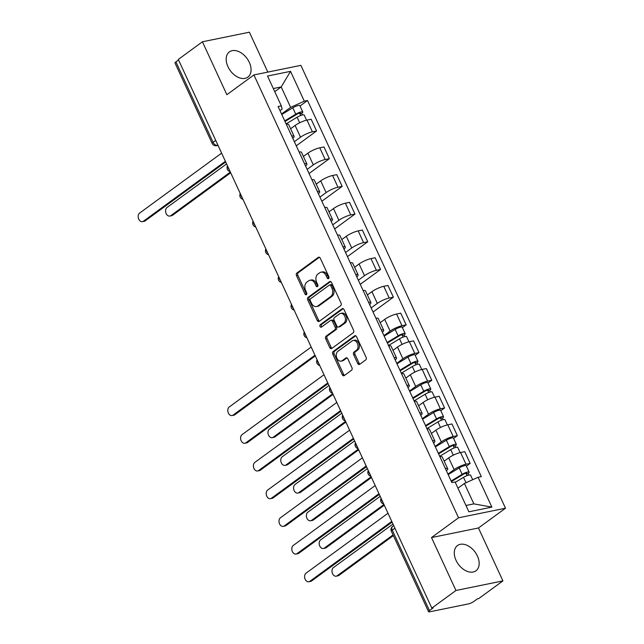 <?xml version="1.0" encoding="UTF-8"?>
<svg xmlns="http://www.w3.org/2000/svg" width="644" height="644" viewBox="0 0 644 644"><rect width="100%" height="100%" fill="white"/><g stroke="black" fill="none" stroke-linecap="round" stroke-linejoin="round"><path stroke-width="0.97" d="M328.585 278.57A1.377 0.99 -101.5 0 0 328.851 276.735L320.293 258.22A1.964 1.409 -101.5 0 0 318.716 257.165A1.964 1.409 -101.5 0 0 318.305 257.35L296.884 273.008A1.964 1.409 -101.5 0 0 296.498 275.616L305.055 294.139A1.377 0.99 -101.5 0 0 306.721 292.923L305.618 290.524A6.295 4.516 -101.5 0 1 306.85 282.161L308.629 280.856A6.295 4.516 -101.5 0 1 309.949 280.269A6.295 4.516 -101.5 0 1 315.013 283.65L316.124 286.049A1.377 0.99 -101.5 0 0 317.79 284.833L316.679 282.434A6.295 4.516 -101.5 0 1 317.911 274.07L319.698 272.766A6.295 4.516 -101.5 0 1 321.018 272.179A6.295 4.516 -101.5 0 1 326.081 275.56L327.184 277.958A1.377 0.99 -101.5 0 0 328.585 278.57M477.397 555.981A15.633 10.352 53.8 0 0 457.49 545.549A15.633 10.352 53.8 0 0 456.041 560.344A15.633 10.352 53.8 0 0 475.948 570.785A15.633 10.352 53.8 0 0 477.397 555.981M249.3 62.339A15.633 10.352 53.8 0 0 229.393 51.898A15.633 10.352 53.8 0 0 227.944 66.694A15.633 10.352 53.8 0 0 247.851 77.135A15.633 10.352 53.8 0 0 249.3 62.339M357.694 363.441A1.964 1.409 -101.5 0 0 359.28 364.496A1.964 1.409 -101.5 0 0 359.69 364.311L365.695 359.924A1.964 1.409 -101.5 0 0 366.082 357.307L356.575 336.74A1.964 1.409 -101.5 0 0 354.997 335.685A1.964 1.409 -101.5 0 0 354.586 335.87L333.165 351.527A1.964 1.409 -101.5 0 0 332.779 354.144L342.286 374.711A1.964 1.409 -101.5 0 0 343.872 375.766A1.964 1.409 -101.5 0 0 344.282 375.581L351.535 370.276A1.964 1.409 -101.5 0 0 351.922 367.66L347.857 358.861A1.964 1.409 -101.5 0 0 346.271 357.798A1.964 1.409 -101.5 0 0 345.86 357.983L342.262 360.616A5.265 3.775 -101.5 0 1 341.159 361.115A5.265 3.775 -101.5 0 1 336.627 357.517A5.265 3.775 -101.5 0 1 337.955 351.294L352.051 340.982A5.265 3.775 -101.5 0 1 353.154 340.491A5.265 3.775 -101.5 0 1 357.694 344.081A5.265 3.775 -101.5 0 1 356.357 350.312L354.015 352.027A1.964 1.409 -101.5 0 0 353.628 354.643L357.694 363.441L359.062 363.16A1.964 1.409 -101.5 0 0 359.948 364.126M458.536 517.8L431.504 537.563L455.96 590.484L431.834 608.121L178.308 59.425L202.425 41.788L226.873 94.7L253.905 74.937L458.536 517.8L505.5 508.213L300.869 65.35L253.905 74.937M340.652 305.715A1.964 1.409 -101.5 0 0 341.038 303.099L331.531 282.531A1.964 1.409 -101.5 0 0 329.945 281.476A1.964 1.409 -101.5 0 0 329.535 281.661L308.122 297.319A1.964 1.409 -101.5 0 0 307.735 299.935L317.242 320.503A1.964 1.409 -101.5 0 0 318.82 321.557A1.964 1.409 -101.5 0 0 319.231 321.372L340.652 305.715M344.057 309.635L353.556 330.203A1.964 1.409 -101.5 0 1 353.178 332.819L331.757 348.476A1.964 1.409 -101.5 0 1 331.346 348.662A1.964 1.409 -101.5 0 1 329.76 347.607L325.695 338.8A1.964 1.409 -101.5 0 1 326.081 336.192L334.767 329.841A1.964 1.409 -101.5 0 0 335.146 327.224L332.449 321.388A1.964 1.409 -101.5 0 0 330.871 320.326A1.964 1.409 -101.5 0 0 330.453 320.511L321.412 327.128A1.377 0.99 -101.5 0 1 320.285 324.689L342.061 308.766A1.964 1.409 -101.5 0 1 342.471 308.581A1.964 1.409 -101.5 0 1 344.057 309.635M455.96 590.484L502.916 580.896L478.798 598.534L477.421 598.815L473.67 601.56A4.009 0.869 155.2 0 1 468.502 603.895L429.757 611.8A4.009 0.869 155.2 0 1 428.55 611.711L391.375 531.268A4.009 0.869 -24.8 0 1 392.277 530.149L429.451 610.584A4.009 0.869 155.2 0 0 428.55 611.711M267.815 72.096L249.381 32.2L202.425 41.788M502.916 580.896L478.468 527.975L505.5 508.213M431.834 608.121L433.203 607.839L429.451 610.584M215.724 140.4L213.084 142.332A4.009 0.869 -24.8 0 0 212.182 143.451L175.015 63.015A4.009 0.869 -24.8 0 1 175.917 61.888L213.084 142.332A4.009 2.656 53.8 0 0 217.463 145.327L217.946 145.222M178.549 59.964L175.917 61.888M291.732 136.045A9.217 2.004 -24.8 0 1 294.107 136.335L288.689 124.614A9.217 2.004 155.2 0 0 286.322 124.332M294.348 141.704L300.523 137.188A9.217 2.004 -24.8 0 1 312.396 131.827L306.979 120.106A9.217 2.004 155.2 0 0 295.105 125.467L290.605 128.76M306.979 120.106L311.157 119.253L316.574 130.974L296.256 145.826M294.107 136.335A9.217 2.004 -24.8 0 1 292.787 138.331M312.396 131.827L316.574 130.974M304.532 163.753A9.217 2.004 -24.8 0 1 306.906 164.035L301.489 152.322A9.217 2.004 155.2 0 0 299.122 152.032M309.056 173.526L329.374 158.674L323.956 146.953L319.778 147.806A9.217 2.004 155.2 0 0 307.904 153.167L303.404 156.46M306.906 164.035A9.217 2.004 -24.8 0 1 305.586 166.031M307.148 169.404L313.322 164.888A9.217 2.004 -24.8 0 1 325.196 159.527L329.374 158.674M317.331 191.453A9.217 2.004 -24.8 0 1 319.706 191.743L314.288 180.022A9.217 2.004 155.2 0 0 311.921 179.732M321.855 201.234L342.173 186.374L336.756 174.653L332.578 175.506A9.217 2.004 155.2 0 0 320.704 180.867L316.204 184.16M319.706 191.743A9.217 2.004 -24.8 0 1 318.386 193.731M319.947 197.104L326.122 192.588A9.217 2.004 -24.8 0 1 337.995 187.227L342.173 186.374M330.131 219.153A9.217 2.004 -24.8 0 1 332.505 219.443L327.088 207.722A9.217 2.004 155.2 0 0 324.721 207.432M334.655 228.934L354.973 214.074L349.555 202.353L345.377 203.206A9.217 2.004 155.2 0 0 333.503 208.567L329.004 211.86M332.505 219.443A9.217 2.004 -24.8 0 1 331.185 221.431M332.747 224.804L338.921 220.288A9.217 2.004 -24.8 0 1 350.795 214.927L354.973 214.074M342.93 246.853A9.217 2.004 -24.8 0 1 345.305 247.143L339.887 235.422A9.217 2.004 155.2 0 0 337.52 235.132M347.454 256.634L367.772 241.774L362.355 230.053L358.177 230.906A9.217 2.004 155.2 0 0 346.303 236.268L341.803 239.56M345.305 247.143A9.217 2.004 -24.8 0 1 343.985 249.139M345.546 252.504L351.721 247.988A9.217 2.004 -24.8 0 1 363.594 242.627L367.772 241.774M355.73 274.553A9.217 2.004 -24.8 0 1 358.104 274.843L352.687 263.122A9.217 2.004 155.2 0 0 350.32 262.833M360.254 284.334L380.572 269.474L375.154 257.761L370.976 258.606A9.217 2.004 155.2 0 0 359.102 263.976L354.603 267.268M358.104 274.843A9.217 2.004 -24.8 0 1 356.784 276.839M358.346 280.204L364.52 275.688A9.217 2.004 -24.8 0 1 376.394 270.327L380.572 269.474M368.529 302.253A9.217 2.004 -24.8 0 1 370.904 302.543L365.486 290.822A9.217 2.004 155.2 0 0 363.119 290.533M373.053 312.034L393.371 297.182L387.954 285.461L383.776 286.314A9.217 2.004 155.2 0 0 371.902 291.676L367.402 294.968M370.904 302.543A9.217 2.004 -24.8 0 1 369.584 304.54M371.145 307.913L377.32 303.396A9.217 2.004 -24.8 0 1 389.193 298.027L393.371 297.182M381.329 329.953A9.217 2.004 -24.8 0 1 383.703 330.243L378.286 318.522A9.217 2.004 155.2 0 0 375.919 318.241M402.411 327.627L406.171 324.882L400.753 313.161L396.575 314.014A9.217 2.004 155.2 0 0 384.701 319.376L380.202 322.668M383.703 330.243A9.217 2.004 -24.8 0 1 382.383 332.24M383.945 335.613L390.119 331.097A9.217 2.004 -24.8 0 1 401.993 325.735L406.171 324.882M394.128 357.662A9.217 2.004 -24.8 0 1 396.503 357.943L391.085 346.231A9.217 2.004 155.2 0 0 388.718 345.941M415.211 355.327L418.97 352.582L413.553 340.861L409.375 341.714A9.217 2.004 155.2 0 0 397.501 347.076L393.001 350.368M396.503 357.943A9.217 2.004 -24.8 0 1 395.183 359.94M396.744 363.313L402.919 358.797A9.217 2.004 -24.8 0 1 414.792 353.435L418.97 352.582M406.936 385.362A9.217 2.004 -24.8 0 1 409.302 385.651L403.885 373.931A9.217 2.004 155.2 0 0 401.518 373.641M428.01 383.027L431.77 380.282L426.352 368.561L422.174 369.415A9.217 2.004 155.2 0 0 410.3 374.776L405.801 378.068M409.302 385.651A9.217 2.004 -24.8 0 1 407.99 387.64M409.544 391.013L415.718 386.497A9.217 2.004 -24.8 0 1 427.592 381.135L431.77 380.282M419.735 413.062A9.217 2.004 -24.8 0 1 422.102 413.351L416.684 401.631A9.217 2.004 155.2 0 0 414.317 401.341M440.81 410.727L444.569 407.982L439.152 396.261L434.974 397.115A9.217 2.004 155.2 0 0 423.108 402.476L418.6 405.768M422.102 413.351A9.217 2.004 -24.8 0 1 420.79 415.34M422.343 418.713L428.518 414.197A9.217 2.004 -24.8 0 1 440.391 408.835L444.569 407.982M432.535 440.762A9.217 2.004 -24.8 0 1 434.901 441.051L429.484 429.331A9.217 2.004 155.2 0 0 427.117 429.041M453.609 438.427L457.369 435.682L451.951 423.961L447.781 424.815A9.217 2.004 155.2 0 0 435.908 430.176L431.399 433.468M434.901 441.051A9.217 2.004 -24.8 0 1 433.589 443.04M435.143 446.413L441.317 441.897A9.217 2.004 -24.8 0 1 453.191 436.535L457.369 435.682M445.334 468.462A9.217 2.004 -24.8 0 1 447.701 468.751L442.283 457.031A9.217 2.004 155.2 0 0 439.916 456.741M466.409 466.127L470.168 463.382L464.751 451.661L460.581 452.515A9.217 2.004 155.2 0 0 448.707 457.884L444.199 461.176M447.701 468.751A9.217 2.004 -24.8 0 1 446.389 470.748M447.942 474.113L454.117 469.597A9.217 2.004 -24.8 0 1 465.99 464.235L470.168 463.382M465.958 505.484L473.847 503.874L464.413 483.451L478.089 477.276L491.879 507.11L468.88 511.803L455.091 481.97L451.879 482.63L278.095 106.534L281.315 105.874L282.144 109.094L280.003 110.655M281.549 114.004L290.629 107.355L281.195 86.94L273.306 88.55M274.747 91.657L281.195 86.94L290.524 71.347L304.314 101.18L290.629 107.355M281.315 105.874L267.526 76.04L290.524 71.347M478.089 477.276L481.31 476.616L307.526 100.52L304.314 101.18M431.504 537.563L478.468 527.975M464.413 483.451L457.956 488.176M300.015 106.019L307.526 100.52M473.847 503.874L491.879 507.11M328.899 278.16A1.377 0.99 -101.5 0 1 328.561 277.677L327.45 275.278A6.295 4.516 -101.5 0 0 322.386 271.897L321.018 272.179M309.949 280.269L311.318 279.987A6.295 4.516 -101.5 0 1 316.381 283.368L317.492 285.767A1.377 0.99 -101.5 0 0 317.838 286.25M319.408 257.254L298.252 272.726A1.964 1.409 -101.5 0 0 297.866 275.342L306.423 293.857A1.377 0.99 -101.5 0 0 306.769 294.34M330.646 281.573L309.49 297.045A1.964 1.409 -101.5 0 0 309.104 299.653L318.611 320.221A1.964 1.409 -101.5 0 0 319.496 321.187M330.75 285.67A1.377 0.99 -101.5 0 0 329.358 285.059L310.553 298.808A1.377 0.99 -101.5 0 0 310.287 300.635L311.454 303.163A6.295 4.516 -101.5 0 0 316.518 306.544A6.295 4.516 -101.5 0 0 317.838 305.956L330.686 296.562A6.295 4.516 -101.5 0 0 331.918 288.198L330.75 285.67L332.119 285.389A1.377 0.99 -101.5 0 0 331.016 284.648L329.648 284.93M316.518 306.544L317.886 306.262A6.295 4.516 -101.5 0 0 319.207 305.675L317.838 305.956M332.119 285.389L333.286 287.916A6.295 4.516 -101.5 0 1 332.054 296.28L319.207 305.675M330.871 320.326L332.24 320.052A1.964 1.409 -101.5 0 1 333.817 321.106L336.522 326.943A1.964 1.409 -101.5 0 1 336.136 329.559L327.45 335.91A1.964 1.409 -101.5 0 0 327.063 338.527L331.129 347.325A1.964 1.409 -101.5 0 0 332.014 348.291M343.172 308.677L321.654 324.407A1.377 0.99 -101.5 0 0 321.839 326.814M343.775 323.248A5.265 3.775 -101.5 0 0 345.103 317.025A5.265 3.775 -101.5 0 0 340.571 313.427A5.265 3.775 -101.5 0 0 339.469 313.926L334.502 317.556A1.964 1.409 -101.5 0 0 334.115 320.165L336.812 326.009A1.964 1.409 -101.5 0 0 338.398 327.063A1.964 1.409 -101.5 0 0 338.808 326.878L343.775 323.248L345.144 322.966A5.265 3.775 -101.5 0 0 346.48 316.743A5.265 3.775 -101.5 0 0 341.94 313.153L340.571 313.427M338.398 327.063L339.766 326.782A1.964 1.409 -101.5 0 0 340.177 326.605L338.808 326.878M345.144 322.966L340.177 326.605M353.154 340.491L354.522 340.209A5.265 3.775 -101.5 0 1 359.062 343.807A5.265 3.775 -101.5 0 1 357.734 350.03L355.383 351.745A1.964 1.409 -101.5 0 0 354.997 354.361L359.062 363.16M341.159 361.115L342.528 360.833A5.265 3.775 -101.5 0 0 343.63 360.334L342.262 360.616M346.971 357.895L343.63 360.334M355.697 335.782L334.534 351.246A1.964 1.409 -101.5 0 0 334.147 353.862L343.654 374.43A1.964 1.409 -101.5 0 0 344.54 375.388M286.121 123.906L297.126 117.224A5.007 1.095 -24.8 0 1 304.177 115.026L306.568 120.195M284.994 121.466L297.037 114.157A2.407 0.523 -24.8 0 1 300.418 113.103A2.407 0.523 -24.8 0 1 299.879 113.779L300.684 115.509M226.591 163.922L167.046 207.457A4.613 3.309 -101.5 0 0 165.886 212.906A4.613 3.309 -101.5 0 0 169.855 216.062A4.613 3.309 -101.5 0 0 170.821 215.627L230.367 172.093M284.728 120.887L295.733 114.205A5.007 1.095 -24.8 0 1 302.785 112.008A5.007 1.095 -24.8 0 1 301.658 113.416L302.382 114.978M281.774 114.495L292.779 107.814A5.007 1.095 -24.8 0 1 299.83 105.616L302.785 112.008M230.689 172.793L172.6 215.265A4.613 3.309 78.5 0 1 171.634 215.692L169.855 216.062M299.557 113.078L299.879 113.779L301.658 113.416M225.706 162.006L145.222 220.852A4.613 3.309 78.5 0 1 144.256 221.286L142.477 221.649A4.613 3.309 -101.5 0 0 143.443 221.214L225.376 161.306M221.608 153.135L139.668 213.043A4.613 3.309 -101.5 0 0 138.5 218.501A4.613 3.309 -101.5 0 0 142.477 221.649M388.517 345.514L399.522 338.833A5.007 1.095 -24.8 0 1 406.581 336.635L408.964 341.803M387.39 343.075L399.433 335.766A2.407 0.523 -24.8 0 1 402.814 334.711A2.407 0.523 -24.8 0 1 402.275 335.387L403.08 337.118M328.987 385.531L269.442 429.065A4.613 3.309 -101.5 0 0 268.282 434.515A4.613 3.309 -101.5 0 0 272.251 437.67A4.613 3.309 -101.5 0 0 273.217 437.236L332.763 393.701M387.125 342.495L398.129 335.814A5.007 1.095 -24.8 0 1 405.181 333.616A5.007 1.095 -24.8 0 1 404.054 335.025L404.778 336.587M384.17 336.104L395.175 329.422A5.007 1.095 -24.8 0 1 402.226 327.224L405.181 333.616M333.085 394.402L274.996 436.874A4.613 3.309 78.5 0 1 274.038 437.3L272.251 437.67M401.953 334.687L402.275 335.387L404.054 335.025M401.317 373.214L412.321 366.533A5.007 1.095 -24.8 0 1 419.381 364.343L421.764 369.503M400.19 370.775L412.232 363.466A2.407 0.523 -24.8 0 1 415.621 362.411A2.407 0.523 -24.8 0 1 415.074 363.087L415.879 364.818M341.787 413.231L282.249 456.765A4.613 3.309 -101.5 0 0 281.082 462.215A4.613 3.309 -101.5 0 0 285.051 465.371A4.613 3.309 -101.5 0 0 286.017 464.936L345.562 421.401M399.924 370.195L410.928 363.514A5.007 1.095 -24.8 0 1 417.98 361.324A5.007 1.095 -24.8 0 1 416.853 362.725L417.578 364.287M396.97 363.804L407.974 357.122A5.007 1.095 -24.8 0 1 415.026 354.925L417.98 361.324M345.884 422.102L287.796 464.574A4.613 3.309 78.5 0 1 286.838 465.008L285.051 465.371M414.752 362.387L415.074 363.087L416.853 362.725M414.116 400.914L425.121 394.233A5.007 1.095 -24.8 0 1 432.18 392.043L434.563 397.203M412.989 398.475L425.032 391.166A2.407 0.523 -24.8 0 1 428.421 390.111A2.407 0.523 -24.8 0 1 427.874 390.787L428.679 392.518M354.586 440.931L295.049 484.465A4.613 3.309 -101.5 0 0 293.881 489.923A4.613 3.309 -101.5 0 0 297.85 493.071A4.613 3.309 -101.5 0 0 298.816 492.636L358.362 449.101M412.724 397.895L423.728 391.214A5.007 1.095 -24.8 0 1 430.78 389.024A5.007 1.095 -24.8 0 1 429.653 390.425L430.377 391.987M409.769 391.504L420.774 384.822A5.007 1.095 -24.8 0 1 427.825 382.633L430.78 389.024M358.684 449.802L300.595 492.274A4.613 3.309 78.5 0 1 299.637 492.708L297.85 493.071M427.552 390.087L427.874 390.787L429.653 390.425M426.916 428.614L437.928 421.933A5.007 1.095 -24.8 0 1 444.98 419.743L447.363 424.903M425.789 426.175L437.831 418.866A2.407 0.523 -24.8 0 1 441.221 417.819A2.407 0.523 -24.8 0 1 440.673 418.487L441.478 420.226M367.386 468.631L307.848 512.173A4.613 3.309 -101.5 0 0 306.681 517.623A4.613 3.309 -101.5 0 0 310.658 520.771A4.613 3.309 -101.5 0 0 311.616 520.336L371.161 476.801M425.523 425.595L436.527 418.914A5.007 1.095 -24.8 0 1 443.579 416.724A5.007 1.095 -24.8 0 1 442.46 418.125L443.177 419.687M422.569 419.204L433.573 412.522A5.007 1.095 -24.8 0 1 440.625 410.333L443.579 416.724M371.483 477.502L313.395 519.974A4.613 3.309 78.5 0 1 312.437 520.408L310.658 520.771M440.351 417.787L440.673 418.487L442.46 418.125M439.715 456.314L450.728 449.633A5.007 1.095 -24.8 0 1 457.779 447.443L460.162 452.611M438.588 453.875L450.631 446.566A2.407 0.523 -24.8 0 1 454.02 445.519A2.407 0.523 -24.8 0 1 453.473 446.187L454.278 447.926M380.185 496.339L320.648 539.873A4.613 3.309 -101.5 0 0 319.48 545.323A4.613 3.309 -101.5 0 0 323.457 548.471A4.613 3.309 -101.5 0 0 324.415 548.036L383.961 504.502M438.323 453.296L449.327 446.614A5.007 1.095 -24.8 0 1 456.379 444.424A5.007 1.095 -24.8 0 1 455.26 445.825L455.976 447.395M435.368 446.904L446.373 440.222A5.007 1.095 -24.8 0 1 453.424 438.033L456.379 444.424M384.283 505.202L326.202 547.674A4.613 3.309 78.5 0 1 325.236 548.108L323.457 548.471M453.151 445.495L453.473 446.187L455.26 445.825M315.302 355.915L234.819 414.76A4.613 3.309 78.5 0 1 233.853 415.195L232.073 415.557A4.613 3.309 -101.5 0 0 233.039 415.122L314.98 355.214M311.205 347.044L229.264 406.952A4.613 3.309 -101.5 0 0 228.105 412.401A4.613 3.309 -101.5 0 0 232.073 415.557M328.102 383.615L247.618 442.46A4.613 3.309 78.5 0 1 246.652 442.895L244.873 443.257A4.613 3.309 -101.5 0 0 245.839 442.822L327.78 382.914M324.004 374.744L242.064 434.652A4.613 3.309 -101.5 0 0 240.904 440.11A4.613 3.309 -101.5 0 0 244.873 443.257M340.901 411.315L260.418 470.16A4.613 3.309 78.5 0 1 259.452 470.595L257.672 470.957A4.613 3.309 -101.5 0 0 258.638 470.523L340.579 410.614M336.804 402.444L254.863 462.36A4.613 3.309 -101.5 0 0 253.704 467.81A4.613 3.309 -101.5 0 0 257.672 470.957M353.701 439.015L273.217 497.86A4.613 3.309 78.5 0 1 272.251 498.295L270.472 498.657A4.613 3.309 -101.5 0 0 271.438 498.223L353.379 438.314M349.603 430.144L267.663 490.06A4.613 3.309 -101.5 0 0 266.503 495.51A4.613 3.309 -101.5 0 0 270.472 498.657M366.5 466.715L286.017 525.56A4.613 3.309 78.5 0 1 285.051 525.995L283.271 526.357A4.613 3.309 -101.5 0 0 284.237 525.931L366.178 466.014M362.403 457.844L280.462 517.76A4.613 3.309 -101.5 0 0 279.303 523.21A4.613 3.309 -101.5 0 0 283.271 526.357M379.3 494.415L298.816 553.268A4.613 3.309 78.5 0 1 297.85 553.695L296.071 554.057A4.613 3.309 -101.5 0 0 297.037 553.631L378.978 493.715M375.202 485.552L293.262 545.46A4.613 3.309 -101.5 0 0 292.102 550.91A4.613 3.309 -101.5 0 0 296.071 554.057M455.268 482.348L463.527 477.333A5.007 1.095 -24.8 0 1 470.579 475.143L472.688 479.716M451.388 481.575L463.43 474.274A2.407 0.523 -24.8 0 1 466.82 473.219A2.407 0.523 -24.8 0 1 466.272 473.895L467.077 475.626M392.985 524.039L333.447 567.573A4.613 3.309 -101.5 0 0 332.28 573.023A4.613 3.309 -101.5 0 0 336.257 576.171A4.613 3.309 -101.5 0 0 337.214 575.736L393.057 534.906M451.122 480.996L462.126 474.314A5.007 1.095 -24.8 0 1 469.178 472.124A5.007 1.095 -24.8 0 1 468.059 473.525L468.776 475.095M448.168 474.604L459.172 467.922A5.007 1.095 -24.8 0 1 466.232 465.733L469.178 472.124M393.387 535.607L339.002 575.374A4.613 3.309 78.5 0 1 338.036 575.808L336.257 576.171M465.95 473.195L466.272 473.895L468.059 473.525M392.099 522.115L311.616 580.969A4.613 3.309 78.5 0 1 310.649 581.395L308.87 581.765A4.613 3.309 -101.5 0 0 309.836 581.331L391.777 521.415M388.002 513.252L306.061 573.16A4.613 3.309 -101.5 0 0 304.902 578.61A4.613 3.309 -101.5 0 0 308.87 581.765M217.857 145.029L217.463 145.327A4.009 2.874 -101.5 0 1 216.626 145.697L218.034 145.407M453.191 436.535L447.781 424.815M440.391 408.835L434.974 397.115M427.592 381.135L422.174 369.415M414.792 353.435L409.375 341.714M401.993 325.735L396.575 314.014M389.193 298.027L383.776 286.314M376.394 270.327L370.976 258.606M363.594 242.627L358.177 230.906M350.795 214.927L345.377 203.206M337.995 187.227L332.578 175.506M325.196 159.527L319.778 147.806M465.99 464.235L460.581 452.515M454.117 469.597L448.707 457.884M441.317 441.897L435.908 430.176M428.518 414.197L423.108 402.476M415.718 386.497L410.3 374.776M402.919 358.797L397.501 347.076M390.119 331.097L384.701 319.376M377.32 303.396L371.902 291.676M364.52 275.688L359.102 263.976M351.721 247.988L346.303 236.268M338.921 220.288L333.503 208.567M326.122 192.588L320.704 180.867M313.322 164.888L307.904 153.167M300.523 137.188L295.105 125.467M227.871 166.691A4.009 2.656 53.8 0 0 229.264 169.718M240.671 194.391A4.009 2.656 53.8 0 0 242.064 197.418M253.47 222.091A4.009 2.656 53.8 0 0 254.871 225.118M266.27 249.8A4.009 2.656 53.8 0 0 267.671 252.826M279.069 277.5A4.009 2.656 53.8 0 0 280.47 280.526M291.869 305.2A4.009 2.656 53.8 0 0 293.27 308.226M304.668 332.9A4.009 2.656 53.8 0 0 306.069 335.927M317.468 360.6A4.009 2.656 53.8 0 0 318.869 363.627M330.267 388.3A4.009 2.656 53.8 0 0 331.668 391.327M343.067 416A4.009 2.656 53.8 0 0 344.468 419.027M355.866 443.7A4.009 2.656 53.8 0 0 357.267 446.735M368.666 471.408A4.009 2.656 53.8 0 0 370.067 474.435M381.465 499.108A4.009 2.656 53.8 0 0 382.866 502.135M394.917 528.217L392.277 530.149A4.009 2.656 53.8 0 1 392.655 526.349A4.009 4.009 0 0 0 391.375 531.268M327.45 275.278L326.081 275.56M317.492 285.767L316.124 286.049M316.381 283.368L315.013 283.65M306.423 293.857L305.055 294.139M297.866 275.342L296.498 275.616M298.252 272.726L296.884 273.008M319.166 257.173L318.305 257.35M328.561 277.677L327.184 277.958M318.611 320.221L317.242 320.503M309.104 299.653L307.735 299.935M309.49 297.045L308.122 297.319M330.396 281.484L329.535 281.661M332.054 296.28L330.686 296.562M333.286 287.916L331.918 288.198M331.129 347.325L329.76 347.607M327.063 338.527L325.695 338.8M327.45 335.91L326.081 336.192M336.136 329.559L334.767 329.841M336.522 326.943L335.146 327.224M333.817 321.106L332.449 321.388M321.654 324.407L320.285 324.689M342.922 308.589L342.061 308.766M354.997 354.361L353.628 354.643M355.383 351.745L354.015 352.027M357.734 350.03L356.357 350.312M346.722 357.806L345.86 357.983M343.654 374.43L342.286 374.711M334.147 353.862L332.779 354.144M334.534 351.246L333.165 351.527M355.448 335.693L354.586 335.87M297.126 117.224L299.693 122.771M292.779 107.814L295.733 114.205M172.6 215.265L170.821 215.627M143.443 221.214L145.222 220.852M399.522 338.833L402.089 344.379M395.175 329.422L398.129 335.814M274.996 436.874L273.217 437.236M412.321 366.533L414.889 372.087M407.974 357.122L410.928 363.514M287.796 464.574L286.017 464.936M425.121 394.233L427.688 399.787M420.774 384.822L423.728 391.214M300.595 492.274L298.816 492.636M437.928 421.933L440.488 427.487M433.573 412.522L436.527 418.914M313.395 519.974L311.616 520.336M450.728 449.633L453.287 455.187M446.373 440.222L449.327 446.614M326.202 547.674L324.415 548.036M233.039 415.122L234.819 414.76M245.839 442.822L247.618 442.46M258.638 470.523L260.418 470.16M271.438 498.223L273.217 497.86M284.237 525.931L286.017 525.56M297.037 553.631L298.816 553.268M463.527 477.333L466.014 482.726M459.172 467.922L462.126 474.314M339.002 575.374L337.214 575.736M309.836 581.331L311.616 580.969M227.485 165.862A4.009 4.009 0 0 0 230.141 171.602M240.284 193.562A4.009 4.009 0 0 0 242.941 199.31M253.084 221.262A4.009 4.009 0 0 0 255.74 227.01M265.883 248.962A4.009 4.009 0 0 0 268.54 254.71M278.683 276.662A4.009 4.009 0 0 0 281.339 282.41M291.482 304.362A4.009 4.009 0 0 0 294.139 310.11M304.282 332.071A4.009 4.009 0 0 0 306.938 337.81M317.081 359.771A4.009 4.009 0 0 0 319.738 365.51M329.881 387.471A4.009 4.009 0 0 0 332.537 393.21M342.68 415.171A4.009 4.009 0 0 0 345.337 420.918M355.48 442.871A4.009 4.009 0 0 0 358.136 448.618M368.279 470.571A4.009 4.009 0 0 0 370.936 476.319M381.079 498.271A4.009 4.009 0 0 0 383.735 504.019M393.701 525.585L392.655 526.349M212.182 143.451A4.009 4.009 0 0 0 216.626 145.697"/></g></svg>
